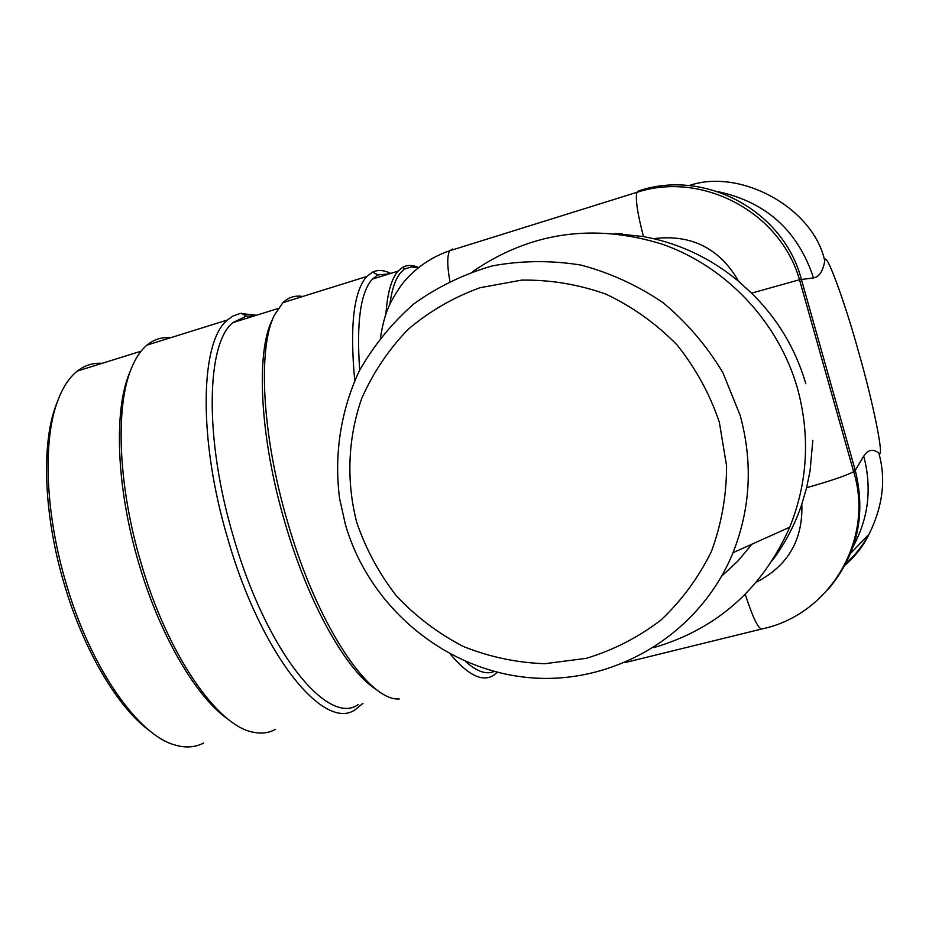 <?xml version="1.0" encoding="UTF-8"?>
<svg xmlns="http://www.w3.org/2000/svg" width="929" height="929" viewBox="0 0 929 929"><rect width="100%" height="100%" fill="white"/><g stroke="black" fill="none" stroke-linecap="round" stroke-linejoin="round"><path stroke-width="1.39" d="M653.853 647.594C717.002 629.049 762.303 588.905 789.766 527.173C807.754 482.244 810.343 436.015 797.512 388.485C778.583 321.957 726.397 266.693 662.296 244.188C593.55 222.96 530.389 232.087 472.791 271.535M740.227 415.577C752.978 462.619 750.574 508.326 733.004 552.709C699.583 634.809 613.465 685.509 528.764 677.601C443.934 669.844 369.161 606.498 345.437 524.664L339.573 498.432C333.964 454.792 340.688 410.711 359.233 371.031C373.632 345.6 391.829 323.222 413.835 303.899C437.664 286.782 463.803 274.125 492.265 265.903C521.529 260.515 551.071 260.236 580.892 265.067C610.248 272.847 637.666 285.424 663.155 302.773C686.914 322.595 706.818 345.878 722.855 372.599L740.227 415.577M719.336 422.172L726.571 465.812C726.583 495.447 721.531 523.979 711.428 551.42C698.608 577.536 681.781 600.413 660.937 620.073C638.258 637.387 613.384 650.137 586.315 658.324L544.719 663.712C516.559 662.691 489.386 656.931 463.199 646.433C438.151 633.404 415.913 616.601 396.509 596.012C379.137 573.657 365.875 549.097 356.713 522.33C346.157 481.292 347.818 438.337 361.671 398.564C373.017 372.866 388.415 349.873 407.854 329.598C429.268 311.378 453.306 297.419 479.945 287.735L521.645 280.117C550.374 279.699 578.488 284.379 606.01 294.168C632.521 306.767 656.188 323.675 677.009 344.88C695.635 368.139 709.744 393.908 719.336 422.172M777.004 554.044L772.905 559.688L777.004 554.044M450.449 654.26C468.367 675.569 482.859 682.501 493.926 675.058L497.236 672.259M302.703 296.49C295.248 295.19 288.652 297.245 282.892 302.668L274.322 315.279C257.635 348.48 261.978 435.271 287.444 521.529C316.743 624.114 368.534 701.534 399.296 698.945M354.739 380.53C349.664 325.893 353.682 291.207 366.781 276.482L372.61 272.081C377.964 269.584 383.979 270.037 390.656 273.428M494.147 671.458C486.331 674.895 476.809 671.586 465.58 661.518M273.486 317.149L272.092 320.261C255.696 352.939 259.899 437.838 284.797 522.121C308.219 603.653 347.191 672.306 376.837 689.794M359.697 370.125C356.318 322.584 360.522 292.263 372.308 279.141L377.836 274.926L389.251 273.869M253.617 316.127L246.301 316.092L232.935 322.572C206.215 343.544 204.241 438.918 233.33 536.486C265.857 650.683 327.983 727.105 358.397 704.449M385.918 314.06C387.405 292.867 391.469 278.549 398.111 271.105L402.512 267.436C407.227 264.753 412.569 264.8 418.549 267.587M362.937 703.311L355.563 709.454C324.395 732.505 260.828 654.748 227.64 538.228C197.958 438.697 200.13 341.454 227.489 319.971L233.133 315.953L240.309 313.445L256.323 315.279M389.866 304.317C392.433 285.168 397.531 273.347 405.149 268.864L411.326 266.925L418.201 267.877M170.437 337.784C161.809 336.913 153.993 339.352 147.003 345.1C140.743 350.314 135.495 358.188 131.256 368.708C115.161 407.169 118.157 486.053 140.894 562.451C167.359 654.434 217.595 726.455 253.431 732.238C261.595 733.922 268.969 732.958 275.553 729.335M129.909 371.983L129.363 373.33C113.57 411.117 116.473 488.259 138.688 562.916C159.776 635.668 196.658 698.109 228.604 719.603M102.085 363.332C93.074 362.716 84.853 365.283 77.409 371.019C69.327 377.348 62.742 387.358 57.644 401.061C42.618 440.555 45.231 513.4 66.064 583.191C90.543 667.87 138.212 735.454 175.128 745.046C185.73 748.112 195.264 747.427 203.73 742.991M57.273 402.025L55.937 405.474C41.201 444.225 43.744 515.432 64.101 583.598C83.552 650.393 118.169 708.293 149.964 730.984M772.359 560.547C785.098 543.419 794.922 524.63 801.82 504.18L806.604 487.69L810.042 470.957L812.84 440.381M615.381 233.62L622.488 233.945M805.791 383.712L805.338 382.133C795.096 347.922 777.167 318.264 751.561 293.146L738.776 281.475C713.507 260.399 685.091 246.127 653.54 238.66L643.472 236.581L614.592 233.539M452.655 249.007L449.775 250.737C447.07 255.382 447.093 265.497 449.857 281.092M751.956 544.185L737.823 561.139L721.717 576.119M643.472 236.581C637.468 213.612 635.273 198.864 636.876 192.338L638.618 190.933C704.612 168.521 783.519 210.407 801.367 279.35L855.249 470.353L853.635 471.653C874.758 539.319 829.945 614.417 762.848 628.724C759.295 631.035 753.431 619.562 745.244 594.305M827.832 589.729C857.212 554.996 866.339 515.2 855.249 470.353L863.738 456.139C872.389 489.13 868.313 520.24 851.498 549.457M689.063 185.591C741.063 167.568 814.036 208.851 824.755 261.095C822.873 271.373 819.123 276.981 813.502 277.922L799.497 279.745L853.635 471.653C846.296 475.59 830.619 480.932 806.604 487.69M380.518 337.494C384.885 310.286 390.644 301.519 399.969 287.119C407.111 276.772 423.67 259.528 449.775 250.737L636.876 192.338C701.999 170.866 780.383 212.021 799.497 279.745L751.561 293.146M801.82 504.18C803.086 539.912 787.931 565.912 756.38 582.158M653.54 238.66C691.246 233.992 719.661 248.264 738.776 281.475M813.502 277.922C797.965 230.729 766.123 201.976 717.954 191.664M824.755 261.095C825.022 247.776 845.042 302.355 858.593 351.998C872.842 401.131 885.105 461.179 878.788 452.922C886.15 478.934 882.933 505.98 869.138 534.059C863.262 546.136 854.994 556.703 844.345 565.761M845.146 564.217C854.796 555.67 862.786 545.613 869.138 534.059L849.617 554.404M863.738 456.139C867.802 449.741 872.819 448.672 878.788 452.922M733.004 552.709L789.766 527.173M282.892 302.668L366.781 276.482M377.836 274.926L372.61 272.081M372.308 279.141L398.111 271.105M232.935 322.572L278.096 308.498M405.149 268.864L402.512 267.436M246.301 316.092L241.389 313.27M147.003 345.1L227.489 319.971M129.363 373.33L131.256 368.708M77.409 371.019L141.092 351.185M55.937 405.474L57.644 401.061M761.072 629.165L625.403 662.493"/></g></svg>
